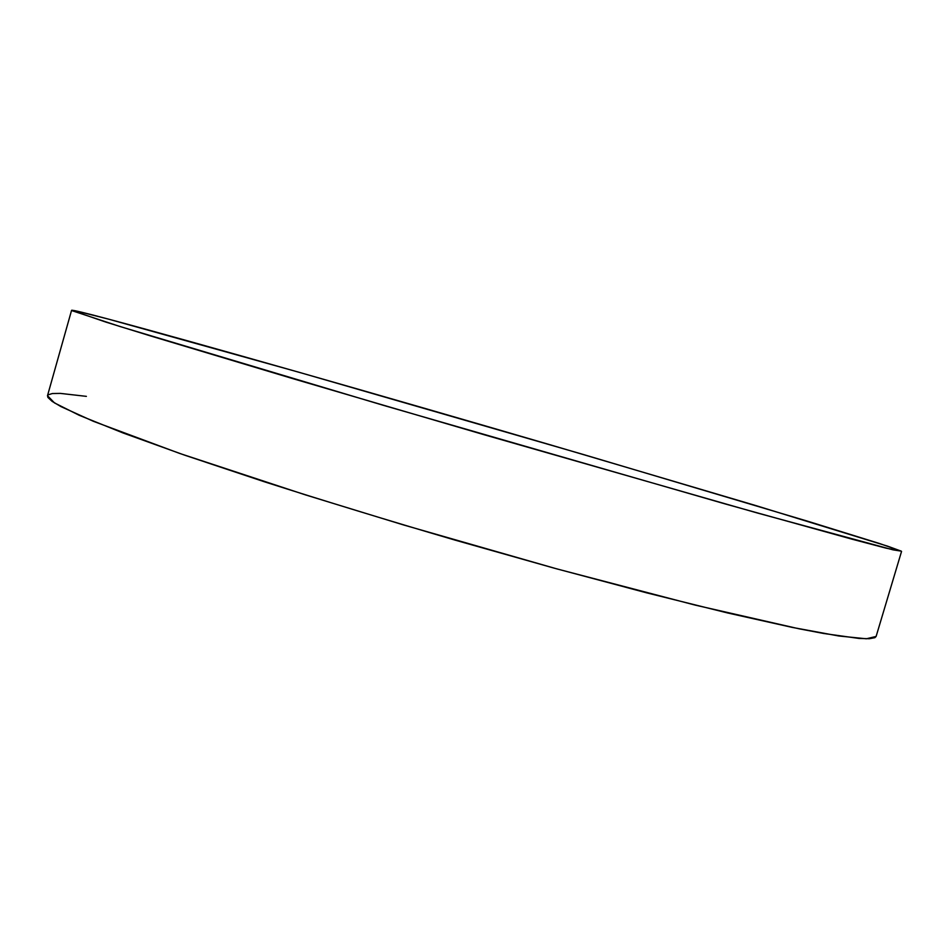 <?xml version="1.0" encoding="UTF-8"?>
<svg xmlns="http://www.w3.org/2000/svg" width="949" height="949" viewBox="0 0 949 949"><rect width="100%" height="100%" fill="white"/><g stroke="black" fill="none" stroke-linecap="round" stroke-linejoin="round"><path stroke-width="1.42" d="M108.233 319.054C196.372 342.625 382.815 395.887 551.63 445.211L755.451 505.461L887.647 546.185L901.265 551.144L892.962 549.839L757.432 513.018L485.342 435.081L293.763 378.912L150.44 335.899L105.624 322.008L71.59 310.287C72.563 309.884 84.781 312.814 108.233 319.054L299.481 372.399L583.338 454.488L807.967 521.309L879.581 543.54L901.265 551.144L886.093 548.154L852.143 539.222L725.238 503.943L383.823 405.46L120.226 326.586L72.338 310.798L75.647 310.833L108.233 319.054M47.509 395.697L54.473 402.91L79.253 415.306L122.931 432.922L185.269 455.378L264.285 481.748C324.119 500.858 387.643 520.289 454.844 540.052L554.062 568.119L646.969 592.923L727.812 613.007L792.486 627.455L838.809 635.984L866.366 638.784L876.117 636.435L874.907 637.669L869.331 638.724L859.118 638.452L824.017 633.541L798.987 628.784L695.332 605.142L557.288 569.009L403.989 525.082L305.364 494.856L179.539 453.385L93.417 421.32L60.973 406.611L52.112 401.344L47.901 397.441L47.509 395.662L71.59 310.287M48.067 394.867L52.325 393.538L60.345 393.396L86.383 396.362M901.55 551.416L876.117 636.435"/></g></svg>
